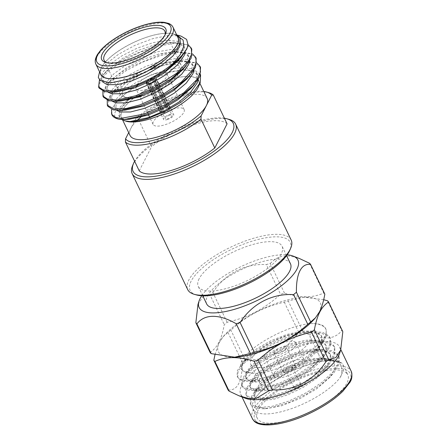 <?xml version="1.0" encoding="UTF-8"?>
<svg xmlns="http://www.w3.org/2000/svg" width="447" height="447" viewBox="0 0 447 447"><rect width="100%" height="100%" fill="white"/><g stroke="black" fill="none" stroke-linecap="round" stroke-linejoin="round"><path stroke-width="0.34" stroke-dasharray="2.23 1.68" d="M290.444 263.724A46.466 15.93 -25.6 0 0 250.571 265.552A46.466 15.93 -25.6 0 0 207.486 296.244A46.466 15.93 -25.6 0 0 206.631 303.876M199.116 278.783A46.466 15.93 -25.6 0 0 198.267 286.415A46.466 15.93 -25.6 0 0 238.139 284.588A46.466 15.93 -25.6 0 0 281.224 253.896A46.466 15.93 -25.6 0 0 282.074 246.263A46.466 15.93 -25.6 0 0 242.207 248.091A46.466 15.93 -25.6 0 0 199.116 278.783M291.165 240.011A57.367 19.668 -25.6 0 0 241.944 242.268A57.367 19.668 -25.6 0 0 188.751 280.157A57.367 19.668 -25.6 0 0 187.701 289.583M132.636 165.502A57.367 19.668 154.4 0 1 133.217 164.261A57.367 19.668 154.4 0 1 176.643 130.574A57.367 19.668 154.4 0 1 228.965 119.349M126.384 121.305A42.906 14.712 154.4 0 1 128.792 102.391A42.906 14.712 154.4 0 1 170.123 79.51A42.906 14.712 154.4 0 1 198.44 86.785M111.867 114.717A50.193 17.209 -25.6 0 1 111.655 109.291L116.466 101.827L125.546 93.596L139.19 84.734L169.184 72.397L184.974 69.693L195.786 70.917L200.574 74.66M177.42 36.414A42.906 14.712 -25.6 0 0 173.101 33.894A42.906 14.712 -25.6 0 0 149.421 36.308A42.906 14.712 -25.6 0 0 101.044 68.419A42.906 14.712 -25.6 0 0 100.301 73.364M176.8 35.112L173.38 34.045L176.733 34.983M180.979 36.095L168.944 35.414L153.114 38.548L135.145 45.253L118.516 54.277L105.855 64.066L99.089 72.984M100.832 74.476A42.756 14.662 154.4 0 1 149.387 36.375A42.756 14.662 154.4 0 1 177.951 37.526M107.001 62.759A33.693 11.555 -25.6 0 0 108.012 63.1A33.693 11.555 -25.6 0 0 126.602 61.205A33.693 11.555 -25.6 0 0 164.591 35.989A33.693 11.555 -25.6 0 0 164.96 34.989M136.218 96.843A33.693 11.555 154.4 0 1 124.283 97.072A33.693 11.555 154.4 0 1 120.366 94.272A33.693 11.555 154.4 0 1 158.629 64.251A33.693 11.555 154.4 0 1 181.141 65.156A33.693 11.555 154.4 0 1 180.867 69.961A33.693 11.555 154.4 0 1 142.878 95.177M158.942 66.631A31.871 10.929 -25.6 0 0 128.244 83.623A31.871 10.929 -25.6 0 0 126.456 97.675A31.871 10.929 -25.6 0 0 144.046 95.881A31.871 10.929 -25.6 0 0 179.979 72.028A31.871 10.929 -25.6 0 0 158.942 66.631M107.828 106.28L109.04 98.647L117.175 89.378L130.87 79.56L148.074 70.777L166.211 64.446L182.56 61.625L194.68 62.831L200.541 67.458M107.246 100.268L111.901 92.931L120.249 85.316L133.916 76.381L165.681 63.34L182.521 60.49L196.82 62.971M103.458 97.167L104.671 89.534L112.812 80.264L126.501 70.447L143.705 61.664L161.842 55.333L178.197 52.517L190.31 53.718L196.177 58.345M102.894 91.16L107.537 83.829L116.773 75.515L129.965 67.016L161.311 54.227L178.152 51.377L192.456 53.858M99.094 88.053L100.307 80.421L108.442 71.151L122.137 61.334L139.341 52.55L157.478 46.225L173.827 43.404L185.946 44.605L191.808 49.237M99.446 79.924L103.179 74.727L112.521 66.335L125.49 57.976L156.947 45.119L173.794 42.275L188.086 44.739M207.173 98.513A42.756 14.662 -25.6 0 0 178.61 97.362A42.756 14.662 -25.6 0 0 142.364 115.907M198.205 79.968A42.756 14.662 -25.6 0 0 170.089 79.583A42.756 14.662 -25.6 0 0 121.534 117.678A42.756 14.662 -25.6 0 0 150.097 118.824A42.756 14.662 -25.6 0 0 198.652 80.728L199.91 83.354M155.517 73.358A17.209 5.9 -25.6 0 0 135.972 88.69A17.209 5.9 -25.6 0 0 147.471 89.154A17.209 5.9 -25.6 0 0 167.016 73.822A17.209 5.9 -25.6 0 0 155.517 73.358M172.637 109.09A17.209 5.9 -25.6 0 0 153.092 124.422A17.209 5.9 -25.6 0 0 164.591 124.881A17.209 5.9 -25.6 0 0 184.13 109.549A17.209 5.9 -25.6 0 0 172.637 109.09M149.566 83.332L149.734 82.997L150.432 83.421L164.038 111.811A3.827 1.313 -25.6 0 0 164.356 111.722A3.827 1.313 -25.6 0 0 164.68 111.616L151.08 83.226A3.827 1.313 -25.6 0 0 154.925 80.723L168.53 109.113A3.827 1.313 -25.6 0 0 168.698 108.777L155.098 80.387L155.623 79.169L156.266 78.974L170.313 108.291A5.643 1.933 154.4 0 1 170.139 108.621L156.098 79.309A5.643 1.933 154.4 0 1 150.209 83.136L164.256 112.454A5.643 1.933 154.4 0 1 163.932 112.555A5.643 1.933 154.4 0 1 163.608 112.65L149.566 83.332A5.643 1.933 154.4 0 1 146.113 83.086A5.643 1.933 154.4 0 1 146.141 82.326L160.188 111.638A5.643 1.933 154.4 0 1 160.356 111.309L146.309 81.991A5.643 1.933 154.4 0 1 152.198 78.158L166.245 107.476A5.643 1.933 154.4 0 1 166.569 107.375A5.643 1.933 154.4 0 1 166.887 107.28L152.84 77.962A5.643 1.933 154.4 0 1 156.294 78.208A5.643 1.933 154.4 0 1 156.266 78.974M150.432 83.421A3.827 1.313 154.4 0 1 148.644 83.544A3.827 1.313 154.4 0 1 148.197 83.226A3.827 1.313 154.4 0 1 148.197 82.762L146.784 82.131L146.141 82.326M152.84 77.962L152.857 79.728L166.463 108.118A3.827 1.313 -25.6 0 0 166.144 108.208A3.827 1.313 -25.6 0 0 165.815 108.314L152.215 79.924A3.827 1.313 -25.6 0 0 148.365 82.427L161.97 110.817A3.827 1.313 -25.6 0 0 161.797 111.152L148.197 82.762M169.508 115.231A3.827 1.313 -25.6 0 0 165.161 118.639A3.827 1.313 -25.6 0 0 167.72 118.74A3.827 1.313 -25.6 0 0 172.061 115.332A3.827 1.313 -25.6 0 0 169.508 115.231M167.295 119.578A5.643 1.933 -25.6 0 0 173.704 114.544A5.643 1.933 -25.6 0 0 169.933 114.393A5.643 1.933 -25.6 0 0 163.518 119.427A5.643 1.933 -25.6 0 0 167.295 119.578M342.815 331.696A64.474 22.104 -25.6 0 0 342.318 331.093A64.474 22.104 -25.6 0 0 341.748 330.523L327.506 300.792M340.905 362.875A50.193 17.209 -25.6 0 0 337.546 361.422A50.193 17.209 -25.6 0 0 290.679 371.759A50.193 17.209 -25.6 0 0 253.259 401.808A50.193 17.209 -25.6 0 0 252.846 408.966A50.193 17.209 -25.6 0 0 253.84 410.435A50.193 17.209 -25.6 0 0 294.646 407.485A50.193 17.209 -25.6 0 0 340.066 377.626L343.419 370.502L342.978 364.741L341.91 363.126L335.719 359.695L325.55 358.874L319.907 359.416L302.664 363.495L284.532 370.781L268.234 380.079L254.919 391.276L250.393 398.176L250.259 403.563L251.186 404.887L258.88 407.614L272.1 406.317L288.796 401.104L306.379 392.678L322.131 382.241L333.618 371.289L338.714 362.618L338.608 355.628L337.546 354.013L331.356 350.582L321.181 349.766L315.537 350.303L298.3 354.382L280.168 361.668L263.87 370.965L250.555 382.163L246.023 389.063L245.895 394.45L246.817 395.774L254.511 398.506L267.731 397.204L284.426 391.991L302.01 383.565L317.767 373.128L329.255 362.176L334.35 353.504L334.244 346.514L333.183 344.905L326.992 341.469L316.817 340.653L311.173 341.195L293.93 345.268L275.805 352.554L259.5 361.852L246.191 373.049L241.659 379.956L241.525 385.336L242.453 386.661L250.147 389.393L263.367 388.091L280.062 382.878L297.646 374.452L313.403 364.014L324.885 353.063L329.981 344.391L329.875 337.401L328.813 335.792L322.622 332.356L312.453 331.54L306.81 332.082L289.567 336.155L271.435 343.441L255.136 352.744L241.821 363.936L237.296 370.842L237.161 376.223L238.083 377.547C243.52 384.18 270.167 378.648 293.282 365.344C312.157 354.773 326.455 340.648 326.237 331.747C325.813 346.766 274.704 375.877 251.885 373.2L245.04 372.033L241.408 368.915L240.894 366.171L246.459 357.019L256.857 348.654L270.927 340.726L286.572 334.535L301.451 331.104L313.336 331.048L320.471 334.457L321.393 335.865L321.516 341.955L317.163 349.487L315.845 351.051L306.262 359.813L293.791 368.054L278.693 375.391L264.361 379.956L255.98 381.162L246.431 378.883L245.643 377.76L246.001 372.681L250.828 366.132L261.221 357.768L275.291 349.839L290.936 343.648L305.815 340.217L317.705 340.161L324.835 343.57L325.762 344.978L325.885 351.068L321.533 358.6L320.208 360.159L310.626 368.926L298.155 377.167L283.057 384.498L268.725 389.069L260.35 390.27L250.795 387.996L250.007 386.873L250.37 381.794L255.192 375.245L265.591 366.875L279.66 358.952L295.305 352.761L310.179 349.331L322.069 349.275L329.199 352.683L330.126 354.091L330.249 360.176L325.897 367.713L324.572 369.272L314.995 378.039L302.524 386.281L287.427 393.611L273.089 398.182L264.713 399.383L255.164 397.109L254.377 395.986L254.734 390.907L259.556 384.359L269.954 375.988L284.024 368.065L299.669 361.874L314.548 358.444L329.495 359.181L333.747 361.534L335.172 368.507L329.607 377.631L316.66 388.829L300.445 398.338L281.666 405.781L266.451 408.625L255.416 406.116L254.611 398.646L265.959 385.672L288.991 371.569L316.593 361.992L327.534 360.511L337.329 361.36L340.905 362.875L332.629 360.176L320.449 360.556L303.211 364.635L285.08 371.921L268.781 381.218L256.746 391.03L251.18 398.718L250.806 404.697L251.728 406.027L256.086 408.262L263.21 408.776L272.648 407.457L289.338 402.244L306.921 393.818L321.622 384.197L332.842 373.983L334.166 372.429L339.262 363.757L339.156 356.767L338.094 355.153L329.852 351.286L316.085 351.443L298.847 355.521L280.716 362.808L264.412 372.105L252.382 381.917L246.817 389.605L246.437 395.589L247.364 396.914L251.717 399.154L258.841 399.663L268.278 398.344L284.974 393.131L302.558 384.705L317.253 375.089L328.472 364.869L329.797 363.316L334.892 354.644L334.786 347.654L333.725 346.039L325.489 342.173L311.721 342.329L294.478 346.408L276.347 353.694L260.048 362.992L248.018 372.804L242.453 380.492L242.073 386.476L242.995 387.8L247.353 390.041L254.477 390.555L263.914 389.231L280.61 384.018L298.194 375.592L312.889 365.976L324.109 355.756L325.433 354.203L330.529 345.531L330.422 338.541L329.361 336.932L321.119 333.06L307.352 333.222L290.114 337.295L271.983 344.581L255.684 353.879L243.649 363.69L238.083 371.379L237.703 377.363L238.631 378.687L242.984 380.928L250.108 381.442L259.545 380.123L276.24 374.904L293.824 366.479L308.519 356.862L321.069 345.095L326.159 336.423L326.059 329.428L324.997 327.819C322.874 325.377 319.035 323.963 313.464 323.583A50.193 17.209 154.4 0 1 324.645 327.087A50.193 17.209 154.4 0 1 325.639 328.556A50.193 17.209 154.4 0 1 326.237 331.747M346.822 373.379A50.193 17.209 -25.6 0 0 292.813 382.146A50.193 17.209 -25.6 0 0 257.282 418.224A50.193 17.209 -25.6 0 0 258.277 419.694A50.193 17.209 -25.6 0 0 312.285 410.927A50.193 17.209 -25.6 0 0 347.816 374.849A50.193 17.209 -25.6 0 0 346.822 373.379M260.327 383.889A32.782 11.242 -25.6 0 0 295.601 378.162A32.782 11.242 -25.6 0 0 318.812 354.594A32.782 11.242 -25.6 0 0 318.158 353.638A32.782 11.242 -25.6 0 0 282.884 359.36A32.782 11.242 -25.6 0 0 259.679 382.928A32.782 11.242 -25.6 0 0 260.327 383.889M251.454 365.372A32.782 11.242 -25.6 0 0 286.734 359.645A32.782 11.242 -25.6 0 0 309.939 336.083A32.782 11.242 -25.6 0 0 309.29 335.121A32.782 11.242 -25.6 0 0 274.011 340.843A32.782 11.242 -25.6 0 0 250.806 364.411A32.782 11.242 -25.6 0 0 251.454 365.372M245.576 398.338A54.797 18.785 154.4 0 1 241.799 395.891A54.797 18.785 154.4 0 1 240.715 394.288A54.797 18.785 154.4 0 1 279.504 354.901A54.797 18.785 154.4 0 1 338.463 345.335A54.797 18.785 154.4 0 1 339.547 346.939A54.797 18.785 154.4 0 1 339.659 353.264M274.067 376.704A17.209 5.9 154.4 0 1 273.726 376.201A17.209 5.9 154.4 0 1 285.907 363.83A17.209 5.9 154.4 0 1 304.424 360.824A17.209 5.9 154.4 0 1 304.765 361.327A17.209 5.9 154.4 0 1 292.584 373.698A17.209 5.9 154.4 0 1 274.067 376.704M295.551 342.307A17.209 5.9 -25.6 0 0 277.034 345.313A17.209 5.9 -25.6 0 0 264.853 357.684A17.209 5.9 -25.6 0 0 265.194 358.187A17.209 5.9 -25.6 0 0 283.711 355.181A17.209 5.9 -25.6 0 0 295.892 342.81A17.209 5.9 -25.6 0 0 295.551 342.307M296.35 388.203A2.006 0.687 -25.6 0 0 296.54 388.309A2.006 0.687 -25.6 0 0 298.412 387.895A2.006 0.687 -25.6 0 0 299.903 386.7A2.006 0.687 -25.6 0 0 299.881 386.353A2.006 0.687 -25.6 0 0 297.635 386.75A2.006 0.687 -25.6 0 0 296.35 388.203M294.003 387.499A3.827 1.313 -25.6 0 0 294.372 387.705A3.827 1.313 -25.6 0 0 297.942 386.918A3.827 1.313 -25.6 0 0 300.792 384.627A3.827 1.313 -25.6 0 0 300.825 384.085A3.827 1.313 -25.6 0 0 300.747 383.973A3.827 1.313 -25.6 0 0 296.635 384.638A3.827 1.313 -25.6 0 0 293.925 387.387A3.827 1.313 -25.6 0 0 294.003 387.499M292.617 366.998A3.827 1.313 154.4 0 1 292.696 367.11A3.827 1.313 154.4 0 1 289.986 369.859A3.827 1.313 154.4 0 1 285.868 370.524A3.827 1.313 154.4 0 1 285.795 370.412A3.827 1.313 154.4 0 1 288.499 367.663A3.827 1.313 154.4 0 1 292.617 366.998M283.297 371.87A6.739 2.313 -25.6 0 0 290.55 370.697A6.739 2.313 -25.6 0 0 295.322 365.853A6.739 2.313 -25.6 0 0 295.188 365.652A6.739 2.313 -25.6 0 0 287.935 366.831A6.739 2.313 -25.6 0 0 283.169 371.675A6.739 2.313 -25.6 0 0 283.297 371.87M274.43 353.353A6.739 2.313 -25.6 0 0 281.677 352.18A6.739 2.313 -25.6 0 0 286.449 347.336A6.739 2.313 -25.6 0 0 286.315 347.135A6.739 2.313 -25.6 0 0 279.068 348.314A6.739 2.313 -25.6 0 0 274.296 353.158A6.739 2.313 -25.6 0 0 274.43 353.353M234.641 357.192A56.506 19.372 154.4 0 1 219.41 342.341A56.506 19.372 154.4 0 1 224.556 335.082A56.506 19.372 154.4 0 1 303.53 297.244A56.506 19.372 154.4 0 1 319.259 312.073A56.506 19.372 154.4 0 1 314.112 319.331M214.979 354.7L219.142 342.648L223.204 336.625L227.992 332.445A64.474 22.104 154.4 0 1 230.864 330.082C247.683 315.146 262.573 307.301 284.298 302.133A64.474 22.104 154.4 0 1 288.231 300.937L303.954 297.227L323.689 299.719M324.835 294.165A64.474 22.104 -25.6 0 0 324.338 293.562A64.474 22.104 -25.6 0 0 323.768 292.997C313.107 297.976 300.015 298.02 284.493 293.143A64.474 22.104 -25.6 0 0 280.565 294.338C263.741 309.274 248.85 317.113 227.126 322.287A64.474 22.104 -25.6 0 0 224.26 324.651C222.936 332.037 221.164 337.898 218.952 342.251C216.739 346.593 213.789 349.995 210.101 352.454M309.525 263.261L323.768 292.997M196.54 294.953A55.545 19.042 154.4 0 1 191.098 281.213A55.545 19.042 154.4 0 1 251.979 241.212A55.545 19.042 154.4 0 1 289.812 250.264M224.4 118.226A55.545 19.042 -25.6 0 0 174.933 130.183A55.545 19.042 -25.6 0 0 134.625 161.238M203.821 91.518A48.371 16.584 -25.6 0 0 136.123 118.053L137.721 117.913A50.193 17.209 154.4 0 1 208.783 92.674M136.123 118.053L128.697 132.63M139.24 170.871L151.533 146.739L137.721 117.913M227.126 322.287L212.884 292.55A64.474 22.104 -25.6 0 0 210.012 294.919L224.26 324.651M284.493 293.143L270.251 263.412A64.474 22.104 -25.6 0 0 266.317 264.602L280.565 294.338M197.976 304.429L202.854 296.819L210.012 294.919M270.251 263.412L275.615 258.735L282.331 256.07L290.399 256.03L299.652 258.623M212.884 292.55C224.768 273.888 244.749 263.35 266.317 264.602M201.726 295.774A54.797 18.785 154.4 0 1 287.203 254.818M228.082 389.98C237.558 390.712 242.28 381.447 242.24 362.182A64.474 22.104 -25.6 0 1 245.107 359.813C266.216 361.193 286.851 350.487 298.546 331.864A64.474 22.104 -25.6 0 1 302.474 330.674C319.253 340.558 334.429 340.569 341.748 330.523M240.894 366.171C237.675 352.314 288.617 322.974 313.464 323.583M251.885 373.2L242.609 370.909L241.821 369.786L241.933 365.305L247.007 358.159L257.405 349.794L271.474 341.866L287.119 335.675L301.993 332.244L306.586 331.819L315.554 332.551L321.013 335.596L321.941 337.004L322.063 343.095L317.711 350.627L307.86 360.131L294.338 369.194L279.235 376.525L264.903 381.095L253.561 382.291L246.979 380.023L246.191 378.9L246.303 374.418L250.085 368.652L261.769 358.907L275.838 350.979L291.483 344.788L306.363 341.357L310.95 340.932L319.918 341.664L325.382 344.71L326.304 346.118L326.427 352.202L322.075 359.74L312.229 369.244L298.702 378.307L283.605 385.638L269.273 390.209L257.93 391.404L251.343 389.136L250.555 388.013L250.666 383.532L255.74 376.385L266.133 368.015L280.202 360.092L295.847 353.901L310.726 350.47L315.319 350.046L324.287 350.778L329.746 353.823L330.674 355.231L330.797 361.316L326.444 368.848L316.593 378.358L303.066 387.42L287.969 394.751L273.637 399.322L262.294 400.518L255.706 398.243L254.919 397.126L255.036 392.639L258.813 386.878L270.502 377.128L284.571 369.205L305.536 361.483A43.208 14.812 154.4 0 1 329.221 359.103A43.208 14.812 154.4 0 1 329.495 359.181M305.536 361.483L321.007 359.092L332.942 360.137L338.815 363.048C342.463 364.204 342.815 374.228 340.066 377.626M302.474 330.674L288.231 300.937M245.107 359.813L230.864 330.082M284.298 302.133L298.546 331.864M227.992 332.445L242.24 362.182M164.038 111.811L163.608 112.65M164.256 112.454L164.68 111.616M152.857 79.728A3.827 1.313 154.4 0 1 155.098 79.924A3.827 1.313 154.4 0 1 155.098 80.387M149.734 82.997A4.917 1.687 154.4 0 1 147.337 83.181A4.917 1.687 154.4 0 1 146.784 82.131M161.797 111.152L160.188 111.638M161.97 110.817L160.356 111.309M146.309 81.991L146.957 81.795L148.365 82.427M146.957 81.795A4.917 1.687 154.4 0 1 152.025 78.493L152.198 78.158M166.245 107.476L165.815 108.314M152.215 79.924L152.025 78.493M166.463 108.118L166.887 107.28M152.673 78.298A4.917 1.687 154.4 0 1 155.623 79.169M168.698 108.777L170.313 108.291M168.53 109.113L170.139 108.621M156.098 79.309L155.45 79.505L154.925 80.723M155.45 79.505A4.917 1.687 154.4 0 1 150.376 82.801L150.209 83.136M151.08 83.226L150.376 82.801M173.38 34.045L175.051 34.531L180.091 38.347M102.715 81.991L102.475 81.555L103.575 74.884L106.442 71.017L122.925 58.155L138.157 50.466L154.209 44.94L168.871 42.504L179.42 43.644L184.628 47.795L185.214 51.941M107.978 92.132L106.839 90.668L107.945 83.997L110.806 80.13L127.289 67.268L142.52 59.574L158.573 54.053L173.235 51.617L183.784 52.757L188.992 56.909L189.578 61.055M112.348 101.245L111.202 99.782L112.309 93.11L115.17 89.238L131.658 76.381L146.884 68.687L162.937 63.167L177.604 60.731L188.148 61.87L193.361 66.022L193.948 70.168M116.712 110.353L115.572 108.895L116.673 102.218L119.539 98.351L136.022 85.494L151.254 77.8L167.307 72.274L181.968 69.844L192.517 70.978L197.725 75.13L198.312 79.281M112.063 82.79L106.084 82.377L101.38 79.275L102.486 72.604L109.705 64.485L121.835 55.881L137.061 48.187L153.114 42.661L167.591 40.236L178.325 41.364L183.538 45.516L183.019 53.416L177.789 61.11M116.427 91.903L110.454 91.49L105.749 88.389L106.85 81.717L114.074 73.599L126.199 64.994L141.431 57.3L157.484 51.774L171.955 49.349L182.694 50.477L187.902 54.629L187.382 62.524L182.153 70.218M120.796 101.016L114.818 100.603L110.113 97.502L111.219 90.83L118.438 82.706L130.569 74.101L145.795 66.407L161.848 60.887L176.325 58.462L187.058 59.591L192.266 63.742L191.752 71.637L186.522 79.331M125.16 110.13L119.181 109.711L114.477 106.615L115.583 99.944L122.802 91.819L134.933 83.215L150.158 75.521L166.211 70L180.689 67.575L191.422 68.704L196.635 72.855L196.116 80.751L190.886 88.445M127.261 119.265L123.551 118.824L118.846 115.728L119.947 109.051L128.267 100.011M129.736 98.826L131.703 97.34L128.948 99.038M121.634 119.494L119.528 117.148L120.466 109.616L128.635 99.932M129.976 98.759L131.703 97.34M127.138 100.229L115.08 112.041L114.6 116.477L117.935 118.947M136.804 120.763A42.756 14.662 -25.6 0 0 130.837 128.434A42.756 14.662 -25.6 0 0 130.055 135.463M227.087 123.841A50.193 17.209 -25.6 0 0 151.533 146.739M95.921 64.217A42.756 14.662 154.4 0 1 144.476 26.122A42.756 14.662 154.4 0 1 173.039 27.267M255.829 420.973A52.975 18.159 -25.6 0 0 315.23 410.497A52.975 18.159 -25.6 0 0 349.275 372.094A52.975 18.159 -25.6 0 0 289.874 382.576A52.975 18.159 -25.6 0 0 255.829 420.973M252.399 418.666A54.797 18.785 154.4 0 1 291.181 379.279A54.797 18.785 154.4 0 1 350.141 369.714A54.797 18.785 154.4 0 1 351.225 371.317M202.776 295.825L198.267 286.415M173.101 33.894L174.805 34.369M175.107 34.453L176.694 34.9M108.012 63.1L105.838 62.496M120.366 94.272L104.09 60.3M126.456 97.675L124.283 97.072M153.092 124.422L149.644 117.22M148.074 113.951L135.972 88.69M148.197 83.226L165.161 118.639M156.294 78.208L173.704 114.544M254.611 398.646L253.259 401.808M237.161 376.223L237.703 377.363M241.525 385.336L242.073 386.476M245.895 394.45L246.437 395.589M250.259 403.563L250.806 404.697M252.846 408.966L257.282 418.224M338.608 355.628L339.156 356.767M325.639 328.556L326.059 329.428M329.875 337.401L330.422 338.541M334.244 346.514L334.786 347.654M342.978 364.741L347.816 374.849M318.812 354.594L309.939 336.083M339.547 346.939L340.815 349.593M264.853 357.684L273.726 376.201M299.903 386.7L300.792 384.627M296.54 388.309L294.372 387.705M300.825 384.085L292.696 367.11M295.322 365.853L286.449 347.336M224.556 335.082L223.193 336.613M303.53 297.244L303.954 297.221M283.169 371.675L274.296 353.158M293.925 387.387L285.795 370.412M295.892 342.81L304.765 361.327M240.715 394.288L241.989 396.947M259.679 382.928L250.806 364.411M315.845 351.051L319.745 346.648M255.98 381.162L250.108 381.442M320.208 360.159L324.109 355.756M260.35 390.27L254.477 390.555M324.572 369.272L328.472 364.869M264.713 399.383L258.841 399.663M263.21 408.776L266.451 408.619M332.842 373.983L329.607 377.631M241.821 369.786L241.408 368.915M321.941 337.004L321.393 335.865M246.191 378.9L245.643 377.76M326.304 346.118L325.762 344.978M250.555 388.013L250.007 386.873M330.674 355.231L330.126 354.091M254.919 397.126L254.377 395.986M329.221 359.103L332.942 360.137M325.55 358.874L321.007 359.092M254.919 391.276L258.813 386.878M321.181 349.766L315.319 350.046M250.555 382.163L254.449 377.765M316.817 340.653L310.95 340.932M246.191 373.049L250.085 368.652M312.453 331.54L306.586 331.819M241.821 363.936L245.716 359.544M146.113 83.086L163.518 119.427M155.098 79.924L172.061 115.332M148.644 83.544L147.337 83.181M184.13 109.549L171.397 82.969M170.989 82.114L167.016 73.822M106.442 71.017L103.168 74.71M168.871 42.504L173.788 42.269M110.806 80.13L107.537 83.818M173.235 51.617L178.152 51.383M115.17 89.238L111.901 92.931M177.604 60.731L182.521 60.496M119.539 98.351L116.46 101.821M181.968 69.844L184.974 69.698M102.475 81.555L101.38 79.275M184.628 47.795L183.538 45.516M106.839 90.668L105.749 88.389M188.992 56.909L187.902 54.629M111.202 99.782L110.113 97.502M193.361 66.022L192.266 63.742M115.572 108.895L114.477 106.615M197.725 75.13L196.635 72.855M118.846 115.728L119.528 117.148M122.69 120.092L121.534 117.678M179.979 72.028L180.867 69.961M181.141 65.156L175.425 53.215M174.632 51.561L164.865 31.184M164.591 35.989L165.479 33.922M101.044 68.419L99.575 71.85M286.583 255.673L282.074 246.263"/><path stroke-width="0.67" d="M202.776 295.825L206.631 303.876A46.466 15.93 -25.6 0 0 246.504 302.049A46.466 15.93 -25.6 0 0 289.589 271.357A46.466 15.93 -25.6 0 0 290.444 263.724L286.583 255.673M132.167 173.687L187.701 289.583A57.367 19.668 -25.6 0 0 194.367 294.349A57.367 19.668 -25.6 0 0 246.688 283.124A57.367 19.668 -25.6 0 0 290.114 249.437A57.367 19.668 -25.6 0 0 290.701 248.197A57.367 19.668 -25.6 0 0 291.165 240.011L235.636 124.115A57.367 19.668 154.4 0 1 234.586 133.536A57.367 19.668 154.4 0 1 181.393 171.43A57.367 19.668 154.4 0 1 132.167 173.687A57.367 19.668 154.4 0 1 132.636 165.502L133.524 163.434A55.545 19.042 -25.6 0 0 171.357 172.481A55.545 19.042 -25.6 0 0 232.239 132.48A55.545 19.042 -25.6 0 0 226.797 118.746A55.545 19.042 -25.6 0 0 224.4 118.226M200.574 74.66L200.29 82.471L198.44 86.785A42.906 14.712 154.4 0 1 150.063 118.896A42.906 14.712 154.4 0 1 126.384 121.305L121.634 119.494M200.29 82.471L193.545 91.864L181.124 102.156L165.295 111.381L148.762 118.103C141.397 120.427 135.156 121.573 130.038 121.539L124.685 120.83M100.301 73.364A42.906 14.712 -25.6 0 0 129.362 75.688A42.906 14.712 -25.6 0 0 177.42 36.414M99.575 71.85L98.306 77.359L100.117 80.583L110.789 82.851L129.77 78.773C141.895 74.56 152.935 68.793 162.904 61.485L177.241 48.393L180.202 42.644L179.957 38.051L176.8 35.112M176.733 34.983L183.114 40.129L183.896 46.063L180.426 54.4L172.86 63.675C154.276 78.733 136.491 84.785 131.301 86.629L113.359 90.836L104.24 90.59L98.564 86.953L99.446 79.924M176.694 34.9L180.979 36.09L186.6 39.386L188.075 44.862A50.193 17.209 154.4 0 1 172.86 63.675M173.039 27.267L177.951 37.526A42.756 14.662 154.4 0 1 129.395 75.621A42.756 14.662 154.4 0 1 100.832 74.476L95.921 64.217A42.756 14.662 154.4 0 0 124.484 65.363A42.756 14.662 154.4 0 0 173.039 27.267C172.291 25.647 170.849 24.373 168.715 23.445L164.25 22.35C158.802 21.752 151.891 22.708 143.521 25.211C134.513 27.982 125.808 31.905 117.393 36.978C110.174 41.392 104.553 45.868 100.525 50.41L97.569 54.322C95.155 58.373 94.608 61.669 95.921 64.217M125.439 60.496A35.514 12.175 154.4 0 1 105.838 62.496A35.514 12.175 154.4 0 1 107.833 46.84A35.514 12.175 154.4 0 1 142.04 27.898A35.514 12.175 154.4 0 1 165.479 33.922A35.514 12.175 154.4 0 1 125.439 60.496M164.96 34.989A33.693 11.555 -25.6 0 0 164.865 31.184A33.693 11.555 -25.6 0 0 142.353 30.279A33.693 11.555 -25.6 0 0 104.09 60.3A33.693 11.555 -25.6 0 0 107.001 62.759M142.878 95.177A33.693 11.555 154.4 0 1 136.218 96.843M196.82 62.971L200.016 66.357L200.541 67.458L199.915 76.32L194.154 84.757L179.174 97.681L162.518 107.604L144.929 115.075L124.601 119.478L120.098 119.388A50.193 17.209 -25.6 0 1 117.706 118.885A50.193 17.209 -25.6 0 1 111.867 114.717L111.521 109.705M200.016 66.357L200.491 71.928L196.892 79.521L183.952 92.618L165.848 104.469L144.398 113.968L121.008 118.377L115.779 117.511L111.666 114.298M192.456 53.858L195.652 57.255L196.177 58.345L195.551 67.206L189.785 75.644L174.811 88.567L158.154 98.491L140.559 105.961L120.232 110.364L113.186 109.856L107.828 106.28L107.291 105.168L107.246 100.268M195.652 57.255L196.239 62.228L193.892 68.302L181.437 82.008L161.976 95.071L140.028 104.855L126.11 108.515L113.991 109.007L107.291 105.168M188.086 44.739L191.282 48.131L191.808 49.237L191.182 58.093L185.421 66.53L170.447 79.46L153.785 89.383L136.195 96.848L115.868 101.251L108.817 100.743L103.458 97.167L102.927 96.06L102.894 91.16M191.282 48.131L191.668 54.093L188.846 60.272L176.643 73.269L153.103 88.366L135.665 95.742L117.5 99.972L108.286 99.631L102.927 96.06M188.075 44.862L186.818 48.98L181.052 57.423L166.077 70.347L149.421 80.27L131.831 87.735L111.504 92.138L104.453 91.635L99.094 88.053L98.564 86.953M122.69 120.092L130.055 135.463A42.756 14.662 -25.6 0 0 158.618 136.609A42.756 14.662 -25.6 0 0 206.391 105.537A42.756 14.662 -25.6 0 0 207.173 98.513L199.91 83.354M198.652 80.728A42.756 14.662 -25.6 0 0 198.205 79.968M323.689 299.719L327.506 300.792A64.474 22.104 154.4 0 1 328.07 301.356A64.474 22.104 154.4 0 1 328.567 301.965C324.885 304.418 321.929 307.821 319.717 312.168C317.504 316.51 315.733 322.376 314.409 329.763A64.474 22.104 154.4 0 1 311.542 332.127C290.019 337.25 275.089 345.006 258.103 360.081A64.474 22.104 154.4 0 1 254.175 361.271C238.787 356.393 225.696 356.443 214.901 361.422A64.474 22.104 154.4 0 1 213.834 360.248L214.979 354.7M328.567 301.965L342.815 331.696L340.698 349.99L339.659 353.264A54.797 18.785 154.4 0 1 298.25 387.555A54.797 18.785 154.4 0 1 245.576 398.338L239.016 395.791L229.143 391.153A64.474 22.104 -25.6 0 1 228.579 390.583A64.474 22.104 -25.6 0 1 228.082 389.98L213.834 360.248M340.698 349.99L335.764 357.628L328.657 359.5A64.474 22.104 -25.6 0 1 325.785 361.863C314.191 380.347 293.623 391.192 272.352 389.812A64.474 22.104 -25.6 0 1 268.418 391.008L256.455 398.327L248.219 398.383L239.016 395.791M250.437 353.476L236.189 323.74C219.181 313.833 204.441 313.822 196.92 323.891A64.474 22.104 -25.6 0 1 196.35 323.321A64.474 22.104 -25.6 0 1 195.853 322.717L210.101 352.454A64.474 22.104 -25.6 0 0 211.163 353.627L234.714 357.187L250.437 353.476A64.474 22.104 -25.6 0 0 254.371 352.286C275.894 347.163 290.824 339.407 307.804 324.332A64.474 22.104 -25.6 0 0 310.671 321.969L315.465 317.789L314.112 319.331A56.506 19.372 154.4 0 1 235.139 357.17A56.506 19.372 154.4 0 1 234.641 357.192M315.465 317.789L319.527 311.766C321.739 307.419 323.511 301.557 324.835 294.165L310.587 264.434C301.407 263.143 296.07 273.491 296.428 292.237L310.671 321.969M287.203 254.818A54.797 18.785 154.4 0 1 293.092 256.075A54.797 18.785 154.4 0 1 296.869 258.522A54.797 18.785 154.4 0 1 261.651 298.238A54.797 18.785 154.4 0 1 200.206 309.078A54.797 18.785 154.4 0 1 199.01 301.149A54.797 18.785 154.4 0 1 201.726 295.774M236.189 323.74A64.474 22.104 -25.6 0 0 240.123 322.55L254.371 352.286M307.804 324.332L293.562 294.601C272.139 293.355 252.086 303.759 240.123 322.55M293.562 294.601A64.474 22.104 -25.6 0 0 296.428 292.237M310.587 264.434A64.474 22.104 -25.6 0 0 310.089 263.831A64.474 22.104 -25.6 0 0 309.525 263.261L299.652 258.623L293.092 256.075M134.625 161.238A55.545 19.042 -25.6 0 0 134.089 162.227A55.545 19.042 -25.6 0 0 133.524 163.434M290.701 248.197L289.812 250.264A55.545 19.042 154.4 0 1 289.248 251.465A55.545 19.042 154.4 0 1 247.197 284.085A55.545 19.042 154.4 0 1 196.54 294.953L194.367 294.349M226.797 118.746L228.965 119.349A57.367 19.668 154.4 0 1 235.636 124.115M125.428 142.045L125.546 138.816A48.371 16.584 -25.6 0 0 157.305 139.185A48.371 16.584 -25.6 0 0 201.105 115.918L200.982 119.142A50.193 17.209 154.4 0 1 125.428 142.045L139.24 170.871A50.193 17.209 -25.6 0 0 214.795 147.974L200.982 119.142M206.615 92.065L208.783 92.674A50.193 17.209 154.4 0 1 213.275 95.015L211.677 95.155A48.371 16.584 -25.6 0 0 206.615 92.065A48.371 16.584 -25.6 0 0 203.821 91.518M213.275 95.015L227.087 123.841L214.795 147.974M201.105 115.918L211.677 95.155M128.697 132.63L125.546 138.816M196.92 323.891L211.163 353.627M195.853 322.717L197.976 304.429L199.01 301.149M268.418 391.008L254.175 361.271M214.901 361.422L229.143 391.153M325.785 361.863L311.542 332.127M258.103 360.081L272.352 389.812M314.409 329.763L328.657 359.5M180.091 38.347L179.744 46.583L173.067 55.841L161.484 65.586L146.806 74.414L131.295 81.08L117.365 84.645L107.179 84.656L102.715 81.991M185.214 51.941L184.108 55.691L177.431 64.955L165.854 74.699L151.17 83.528L135.665 90.193L121.735 93.753L111.543 93.764L107.978 92.132M189.578 61.055L188.472 64.804L181.8 74.062L170.218 83.807L155.534 92.641L140.028 99.301L126.099 102.866L115.907 102.877L112.348 101.245M193.948 70.168L192.841 73.917L186.164 83.176L174.581 92.92L159.903 101.754L144.392 108.414L130.463 111.979L120.277 111.99L116.712 110.353M198.312 79.281L197.205 83.03L190.534 92.289L178.951 102.033L164.267 110.867L148.762 117.527L130.038 121.539M162.904 61.485L145.711 72.14L130.206 78.801L110.789 82.851M181.052 57.423L177.789 61.11L164.759 72.42L150.08 81.253L134.569 87.914L116.427 91.903L111.504 92.138M185.421 66.53L182.153 70.218L169.128 81.533L154.444 90.361L138.939 97.027L120.796 101.016L115.868 101.251M189.785 75.644L186.522 79.331L173.492 90.64L158.808 99.474L143.303 106.135L125.16 110.13L120.232 110.364M194.154 84.757L190.886 88.445L177.856 99.754L163.177 108.587L147.666 115.248L129.524 119.237L127.261 119.265M128.267 100.011L129.736 98.826M128.635 99.932L129.976 98.759M128.948 99.038L127.138 100.229M117.935 118.947L120.098 119.388M142.364 115.907A42.756 14.662 -25.6 0 0 136.804 120.763M143.308 25.412A40.94 14.036 154.4 0 1 169.91 33.234A40.94 14.036 154.4 0 1 124.171 62.988A40.94 14.036 154.4 0 1 97.569 55.16A40.94 14.036 154.4 0 1 143.308 25.412M340.815 349.593L351.225 371.317A54.797 18.785 154.4 0 1 312.442 410.704A54.797 18.785 154.4 0 1 253.483 420.275A54.797 18.785 154.4 0 1 252.399 418.666L241.989 396.947M149.644 117.22L148.074 113.951M351.225 371.317C352.476 375.659 351.985 379.402 349.75 382.548L342.944 391.164C334.462 399.517 323.052 407.072 308.721 413.827C284.309 425.382 259.623 428.355 253.74 420.655L252.399 418.666M235.139 357.17L234.714 357.192M171.397 82.969L170.989 82.114M180.264 38.682L179.962 38.051M129.524 119.237L124.601 119.478M175.425 53.215L174.632 51.561M118.148 119.014L117.706 118.885"/></g></svg>
